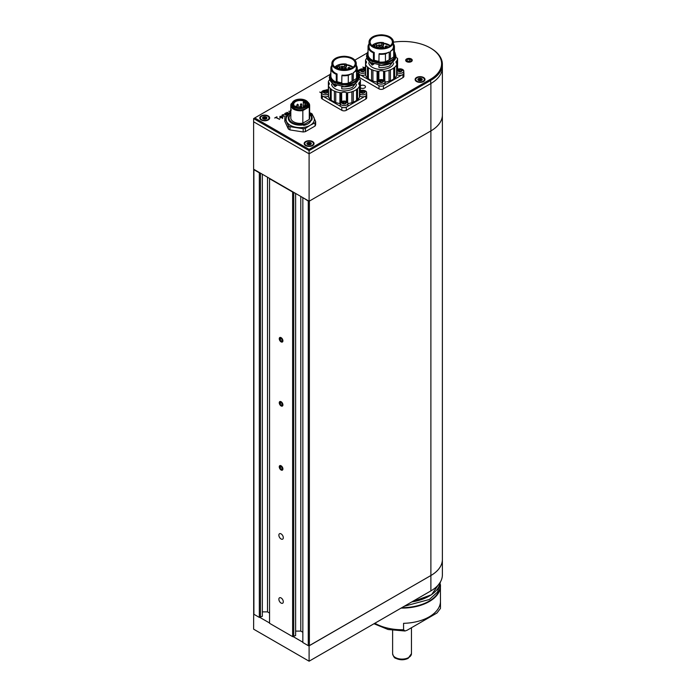 <?xml version="1.0" encoding="UTF-8"?>
<svg xmlns="http://www.w3.org/2000/svg" width="696" height="696" viewBox="0 0 696 696"><rect width="100%" height="100%" fill="white"/><g stroke="black" fill="none" stroke-linecap="round" stroke-linejoin="round"><path stroke-width="1.04" d="M253.675 613.776L253.622 629.167L309.102 661.2L430.885 590.895L430.885 575.531A39.228 22.646 0 0 0 442.378 559.514A39.228 22.646 0 0 0 442.378 559.506A39.228 22.646 180 0 1 430.885 575.514L430.885 130.918A39.228 22.646 0 0 0 442.378 114.91A39.228 22.646 180 0 1 430.885 130.918L430.885 83.511A39.228 22.646 0 0 0 442.378 67.495A39.228 22.646 180 0 1 430.885 83.511L309.102 153.825L309.102 201.231L430.885 130.918L309.381 201.066L309.381 645.662L430.885 575.514L309.102 645.827L309.102 661.2M259.869 617.413L269.552 622.972M293.164 636.631L302.838 642.217M309.05 645.775L430.885 575.531M330.217 74.368L254.736 117.946L309.102 149.335L430.328 79.353A38.445 22.194 0 0 0 430.328 47.963L430.885 48.276A39.228 22.646 180 0 1 442.378 64.293L442.378 574.879A39.228 22.646 180 0 1 430.885 590.895M293.207 636.631L302.838 642.19L293.181 636.631M442.378 64.293A39.228 22.646 180 0 1 430.885 80.31L309.102 150.623L253.622 118.59L253.622 121.791L309.102 153.825L253.622 121.791L253.622 169.198L309.102 201.231M309.102 149.335L309.102 153.825L430.885 83.511L430.328 79.353M282.741 468.06A2.523 1.462 -120 0 0 280.41 465.589A2.523 1.462 -120 0 0 279.435 467.721A2.523 1.462 -120 0 0 281.767 470.192A2.523 1.462 -120 0 0 282.741 468.06M281.254 466.52L280.07 466.398L279.905 467.773L280.923 469.261L282.106 469.382L282.272 468.008L281.254 466.52M282.211 468.512L280.923 469.261M281.488 466.859L279.905 467.773M282.741 403.993A2.523 1.462 -120 0 0 280.41 401.531A2.523 1.462 -120 0 0 279.435 403.663A2.523 1.462 -120 0 0 281.767 406.125A2.523 1.462 -120 0 0 282.741 403.993M281.254 402.462L280.07 402.34L279.905 403.706L280.923 405.194L282.106 405.316L282.272 403.95L281.254 402.462M282.211 404.454L280.923 405.194M281.488 402.793L279.905 403.706M282.741 339.926A2.523 1.462 -120 0 0 280.41 337.464A2.523 1.462 -120 0 0 279.435 339.596A2.523 1.462 -120 0 0 281.767 342.067A2.523 1.462 -120 0 0 282.741 339.926M281.254 338.395L280.07 338.273L279.905 339.648L280.923 341.136L282.106 341.249L282.272 339.883L281.254 338.395M282.211 340.387L280.923 341.136M281.488 338.735L279.905 339.648M279.923 116.328L281.75 116.328L282.828 117.607L280.679 117.833L279.923 116.78M282.637 117.789L282.637 116.832L282.828 117.607M288.657 114.675L286.1 114.997L284.89 114.318L284.951 113.422L286.065 112.874L288.91 114.518M284.89 114.318L284.734 113.605L284.734 114.196M290.815 111.308L290.302 110.447L291.441 109.924M325.041 90.28L327.146 89.662L327.92 90.045M327.659 90.193L325.58 90.271M357.239 70.296L359.362 69.939M358.666 72.079L357.239 71.253M365.209 68.521L363.66 68.112L362.868 67.051L364.182 67.625L365.026 67.251L364.443 67.773L365.47 68.365M312.6 141.558A4.942 2.854 0 0 0 305.614 141.558A4.942 2.854 0 0 0 305.614 145.594A4.942 2.854 0 0 0 312.6 145.594A4.942 2.854 0 0 0 312.6 141.558M268.221 115.927A4.942 2.854 0 0 0 261.226 115.927A4.942 2.854 0 0 0 261.226 119.964A4.942 2.854 0 0 0 268.221 119.964A4.942 2.854 0 0 0 268.221 115.927M423.56 77.491A4.942 2.854 0 0 0 416.573 77.491A4.942 2.854 0 0 0 416.573 81.528A4.942 2.854 0 0 0 423.56 81.528A4.942 2.854 0 0 0 423.56 77.491M411.301 58.943A3.297 1.905 0 0 0 407.708 58.534A3.297 1.905 0 0 0 405.672 60.291A3.297 1.905 0 0 0 408.97 62.196A3.297 1.905 0 0 0 412.267 60.291A3.297 1.905 0 0 0 411.301 58.943M430.885 48.276L430.328 47.963A38.445 22.194 0 0 0 393.423 42.178M367.384 52.905L354.89 60.126M328.216 89.027L328.538 88.261M321.491 93.064L319.734 92.046L321.491 92.759M290.815 113.048L288.884 113.387L287.022 112.334L289.014 113.178L290.815 112.709L288.805 111.256L290.815 112.404M281.897 115.188L283.35 114.457L283.75 114.84L282.315 115.249L284.551 116.693L281.897 115.188M274.746 117.929L276.973 116.763L276.164 117.406L279.644 119.416L275.903 117.554L274.746 118.024M253.622 118.59L254.736 117.946M359.136 70.113L357.239 70.601M357.239 70.948L358.614 71.749M290.624 110.603L290.624 110.151M290.911 110.29L290.667 110.847L290.911 110.29M284.951 114.353L284.951 113.422M287.213 114.788L288.04 114.309L285.986 113.135L285.021 113.77L287.213 115.049M285.169 114.475L285.021 113.77M281.428 116.441L280.175 116.484L280.123 117.198L282.28 117.694L282.358 116.98L281.428 116.441M282.28 117.963L282.358 116.98M280.123 117.502L279.975 116.667M365.591 72.541A3.924 2.262 180 0 1 363.138 73.332A3.924 2.262 180 0 1 358.701 71.401A3.924 2.262 180 0 1 358.666 71.088L358.666 73.106A3.924 2.262 0 0 0 363.138 75.351A3.924 2.262 180 0 0 365.591 74.559M358.666 71.088A3.924 2.262 180 0 1 360.745 69.087A3.924 2.262 180 0 1 362.042 68.843A3.924 2.262 180 0 1 364.426 69.087A3.924 2.262 180 0 1 365.557 69.6M360.041 70.618C361.276 68.582 362.973 68.443 365.139 70.209C363.904 72.245 362.198 72.384 360.041 70.618A6.273 5.072 -13.7 0 0 358.701 71.401M362.329 69.339A1.879 1.087 180 0 1 364.469 70.418A1.879 1.087 180 0 1 362.851 71.488A1.879 1.087 180 0 1 360.702 70.418A1.879 1.087 180 0 1 362.329 69.339M364.46 70.513A1.879 1.087 0 0 0 364.46 70.479A1.879 1.087 0 0 0 362.329 69.539A1.879 1.087 0 0 0 360.711 70.513M360.719 70.766C361.642 69.722 362.886 69.617 364.452 70.461L363.599 71.331M363.103 71.462L362.459 71.497M360.745 70.827L361.885 71.618M361.45 71.227L363.973 71.505M361.52 71.183A1.444 0.835 180 0 1 362.39 70.914M377.31 81.85L377.31 83.868A3.924 2.262 0 0 0 381.773 86.113A3.924 2.262 180 0 0 385.149 83.868L385.149 81.85A3.924 2.262 180 0 1 381.773 84.094A3.924 2.262 180 0 1 377.345 82.163A3.924 2.262 180 0 1 377.31 81.85A3.924 2.262 180 0 1 379.39 79.849A3.924 2.262 180 0 1 380.686 79.605A3.924 2.262 180 0 1 383.07 79.849A3.924 2.262 180 0 1 385.114 81.536A3.924 2.262 180 0 1 385.149 81.85M378.676 81.38C379.912 79.344 381.617 79.205 383.783 80.971C382.548 83.007 380.842 83.146 378.676 81.38A6.273 5.072 -13.7 0 0 377.345 82.163M380.964 80.101A1.879 1.087 180 0 1 383.113 81.18A1.879 1.087 180 0 1 381.495 82.25A1.879 1.087 180 0 1 379.346 81.18A1.879 1.087 180 0 1 380.964 80.101M382.235 82.093L383.096 81.241A1.879 1.087 0 0 0 383.096 81.241L383.096 81.223A1.879 1.087 0 0 0 380.964 80.301A1.879 1.087 0 0 0 379.355 81.275M379.363 81.528C380.286 80.484 381.53 80.379 383.096 81.223M381.739 82.224L381.095 82.258M379.381 81.589L380.521 82.38M380.086 81.989L382.617 82.276M380.164 81.945A1.444 0.835 180 0 1 381.025 81.684M397.016 74.655A3.924 2.262 0 0 0 400.418 75.351A3.924 2.262 180 0 0 403.793 73.106L403.793 71.088A3.924 2.262 180 0 1 400.418 73.332A3.924 2.262 180 0 1 397.016 72.636M397.016 69.53A3.924 2.262 180 0 1 398.034 69.087A3.924 2.262 180 0 1 399.321 68.843A3.924 2.262 180 0 1 401.714 69.087A3.924 2.262 180 0 1 403.758 70.774A3.924 2.262 180 0 1 403.793 71.088M397.32 70.618C398.556 68.582 400.261 68.443 402.418 70.209C401.183 72.245 399.487 72.384 397.32 70.618A6.273 5.072 -13.7 0 0 397.016 70.766M399.608 69.339A1.879 1.087 180 0 1 401.757 70.418A1.879 1.087 180 0 1 400.13 71.488A1.879 1.087 180 0 1 397.99 70.418A1.879 1.087 180 0 1 399.608 69.339M401.749 70.513A1.879 1.087 0 0 0 401.74 70.479A1.879 1.087 0 0 0 399.608 69.539A1.879 1.087 0 0 0 397.999 70.513M398.008 70.766C398.93 69.722 400.174 69.617 401.731 70.461L400.879 71.331M400.383 71.462L399.739 71.497M398.025 70.827L399.165 71.618M398.73 71.227L401.261 71.505M398.799 71.183A1.444 0.835 180 0 1 399.669 70.914M328.416 94.004A3.924 2.262 180 0 1 325.963 94.787A3.924 2.262 180 0 1 321.535 92.864A3.924 2.262 180 0 1 321.491 92.551L321.491 94.569A3.924 2.262 0 0 0 325.963 96.805A3.924 2.262 180 0 0 328.416 96.022M321.491 92.551A3.924 2.262 180 0 1 323.579 90.55A3.924 2.262 180 0 1 324.867 90.306A3.924 2.262 180 0 1 327.259 90.55A3.924 2.262 180 0 1 328.382 91.063L328.382 81.597A16.086 9.283 180 0 1 329.626 79.579M322.866 92.081C324.101 90.045 325.806 89.906 327.964 91.663C326.728 93.708 325.032 93.847 322.866 92.081A6.273 5.072 -13.7 0 0 321.535 92.864M325.154 90.802A1.879 1.087 180 0 1 327.303 91.872A1.879 1.087 180 0 1 325.676 92.951A1.879 1.087 180 0 1 323.536 91.872A1.879 1.087 180 0 1 325.154 90.802M323.553 92.229C324.475 91.176 325.719 91.08 327.285 91.924L327.285 91.942A1.879 1.087 0 0 0 327.285 91.933A1.879 1.087 0 0 0 325.154 90.993A1.879 1.087 0 0 0 323.544 91.976M327.285 91.933L326.424 92.794M325.928 92.925L325.284 92.959M323.57 92.29L324.71 93.081M324.275 92.69L326.807 92.968M324.353 92.638A1.444 0.835 180 0 1 325.215 92.377M340.135 103.312L340.135 105.331A3.924 2.262 0 0 0 344.607 107.567A3.924 2.262 180 0 0 347.983 105.331L347.983 103.312A3.924 2.262 180 0 1 344.607 105.548A3.924 2.262 180 0 1 340.17 103.626A3.924 2.262 180 0 1 340.135 103.312A3.924 2.262 180 0 1 342.215 101.311A3.924 2.262 180 0 1 343.511 101.068A3.924 2.262 180 0 1 345.895 101.311A3.924 2.262 180 0 1 347.939 102.991A3.924 2.262 180 0 1 347.983 103.312M341.51 102.843C342.745 100.807 344.442 100.668 346.608 102.434C345.373 104.47 343.667 104.609 341.51 102.843A6.273 5.072 -13.7 0 0 340.17 103.626M343.798 101.564A1.879 1.087 180 0 1 345.938 102.634A1.879 1.087 180 0 1 344.32 103.713A1.879 1.087 180 0 1 342.171 102.634A1.879 1.087 180 0 1 343.798 101.564M345.929 102.738A1.879 1.087 0 0 0 345.929 102.703A1.879 1.087 0 0 0 343.798 101.764A1.879 1.087 0 0 0 342.18 102.738M342.197 102.991C343.119 101.938 344.355 101.842 345.921 102.686L345.068 103.556M344.572 103.687L343.928 103.721M342.215 103.052L343.354 103.843M342.919 103.452L345.451 103.73M342.989 103.399A1.444 0.835 180 0 1 343.859 103.138M359.841 96.118A3.924 2.262 0 0 0 363.242 96.805A3.924 2.262 180 0 0 366.618 94.569L366.618 92.551A3.924 2.262 180 0 1 363.242 94.787A3.924 2.262 180 0 1 359.841 94.099M359.849 90.993A3.924 2.262 180 0 1 360.859 90.55A3.924 2.262 180 0 1 362.155 90.306A3.924 2.262 180 0 1 364.539 90.55A3.924 2.262 180 0 1 366.583 92.229A3.924 2.262 180 0 1 366.618 92.551M360.145 92.081C361.381 90.045 363.086 89.906 365.252 91.663C364.017 93.708 362.311 93.847 360.145 92.081A6.273 5.072 -13.7 0 0 359.849 92.229M362.433 90.802A1.879 1.087 180 0 1 364.582 91.872A1.879 1.087 180 0 1 362.964 92.951A1.879 1.087 180 0 1 360.815 91.872A1.879 1.087 180 0 1 362.433 90.802M360.832 92.229C361.755 91.176 362.999 91.08 364.565 91.924L364.565 91.942A1.879 1.087 0 0 0 364.565 91.933A1.879 1.087 0 0 0 362.433 90.993A1.879 1.087 0 0 0 360.824 91.976M364.565 91.933L363.712 92.794M363.208 92.925L362.564 92.959M360.85 92.29L361.99 93.081M361.563 92.69L364.086 92.968M361.633 92.638A1.444 0.835 180 0 1 362.494 92.377M373.239 46.458A11.145 6.429 180 0 1 370.089 41.969A11.145 6.429 180 0 1 373.352 37.419A11.145 6.429 180 0 1 385.497 36.027A11.145 6.429 180 0 1 392.37 41.969A11.145 6.429 180 0 1 389.221 46.458M389.334 46.388A11.458 6.612 180 0 1 373.126 46.388A11.458 6.612 180 0 1 373.126 37.036A11.458 6.612 180 0 1 389.334 37.036A11.458 6.612 180 0 1 389.334 46.388L389.334 46.388M390.282 45.718A11.145 6.429 0 0 0 383.461 43.161L384.027 43.457L383.461 43.161L383.461 44.457M390.108 45.858L384.027 43.457L382.8 46.449M372.83 46.562L377.632 48.25L385.671 48.076L389.63 46.562L392.553 43.787L393.049 41.003L391.1 37.897L386.08 35.453L381.225 34.852L374.979 35.879L372.099 37.323L369.672 40.142L369.541 42.943L372.83 46.562M372.055 45.614A10.396 6.003 180 0 1 383.392 42.569L383.392 44.657M387.054 47.189A1.175 0.679 180 0 1 385.393 47.189A1.175 0.679 180 0 1 385.393 46.232A1.175 0.679 180 0 1 387.054 46.232A1.175 0.679 180 0 1 387.054 47.189L387.054 47.189M384.018 43.535L383.061 46.354L384.114 48.111M382.922 46.04L383.392 42.569M374.866 46.858L374.866 45.214L374.248 44.857A9.335 5.394 0 0 0 372.769 46.153M374.866 45.214A8.474 4.889 180 0 1 376.388 44.422L376.388 47.563M382.922 43.831A8.161 4.715 0 0 0 381.73 43.735L381.8 43.056A9.335 5.394 0 0 0 375.77 44.066L376.388 44.422M386.993 47.224A1.018 0.592 0 0 0 385.836 46.293A1.018 0.592 0 0 0 385.454 47.224M385.445 53.923A13.181 7.612 0 0 1 379.05 54.218L379.216 53.653A12.189 7.038 0 0 0 389.229 52.026L389.229 59.682A12.189 7.038 0 0 0 390.43 58.986L390.926 58.821A12.215 7.056 180 0 1 388.664 60.126L385.445 61.735L385.445 53.923L389.229 52.026M390.43 58.986L390.43 51.33A12.189 7.038 0 0 0 393.423 46.71L393.423 41.969A12.189 7.038 0 0 0 389.743 36.931M372.717 36.931A12.189 7.038 0 0 0 372.029 37.349A12.189 7.038 0 0 0 369.037 41.969L369.037 46.71A12.189 7.038 0 0 0 374.222 52.47L374.222 60.134A12.189 7.038 0 0 0 379.05 61.3M380.964 48.328A2.436 1.401 180 0 1 381.495 48.328M377.719 45.353A2.436 1.401 180 0 1 380.373 45.049A2.436 1.401 180 0 1 381.869 46.345A2.436 1.401 180 0 1 379.442 47.746A2.436 1.401 180 0 1 377.006 46.345A2.436 1.401 180 0 1 377.719 45.353M374.248 44.857L374.248 46.928A1.566 0.905 180 0 1 376.423 47.72M381.73 45.866L381.73 43.735M387.141 47.093A1.018 0.592 0 0 0 385.306 47.093M388.664 60.126L389.229 59.682M379.05 54.218L378.902 63.336A14.12 8.152 0 0 0 395.354 55.297L395.354 54.523A14.12 8.152 0 0 0 394.623 51.939L394.415 51.983M379.05 61.544A12.241 7.064 180 0 1 374.187 60.369L374.222 60.134M374.187 60.369L373.813 61.7L373.813 61.257L372.699 61.796L372.699 61.022L373.447 60.665L373.447 52.852L374.222 52.47M369.037 44.074L368.741 44.274A13.181 7.612 0 0 0 368.045 46.71A13.181 7.612 0 0 0 373.447 52.852M390.43 51.33L393.719 49.146A13.181 7.612 0 0 0 394.415 46.71A13.181 7.612 0 0 0 393.727 44.292L393.423 44.353M393.719 49.146L393.719 56.959L390.926 58.821M378.772 45.962A0.94 0.539 180 0 1 380.381 46.345A0.94 0.539 180 0 1 378.772 45.962M374.953 47.25A0.905 0.522 180 0 1 375.605 47.476M379.05 62.031A13.181 7.612 0 0 0 385.445 61.735M394.415 46.71L394.415 54.523A13.181 7.612 180 0 1 393.719 56.959M378.902 62.57A14.12 8.152 0 0 0 395.354 54.523M368.045 46.71L368.045 54.523A13.181 7.612 0 0 0 373.447 60.665M368.045 51.6A14.12 8.152 0 0 0 367.105 54.523A14.12 8.152 0 0 0 372.699 61.022M380.199 46.667A0.94 0.539 0 0 0 378.676 46.667M367.105 54.523L367.105 55.297A14.12 8.152 0 0 0 372.699 61.796M373.943 61.639A12.554 7.247 0 0 0 378.902 62.866M373.813 61.7A12.711 7.334 180 0 1 373.326 61.492M373.16 61.57A12.928 7.465 0 0 0 378.902 63.084M368.715 62.788A12.554 7.247 0 0 0 381.086 69.461A12.554 7.247 0 0 0 393.719 62.953M373.943 64.058L372.082 65.067L367.105 58.873M369.08 61.378A14.12 8.152 0 0 0 372.699 63.719L372.847 63.649M385.149 82.111A16.086 9.283 0 0 0 389.047 81.215L389.047 70.331A2.514 1.453 180 0 1 390.43 69.826L390.43 80.719A16.086 9.283 0 0 0 393.745 78.935L393.745 68.043A2.514 1.453 180 0 1 394.702 67.286L394.702 78.178A16.086 9.283 0 0 0 396.616 75.803L396.616 64.911A16.086 9.283 180 0 1 394.702 67.286M396.616 64.911A2.514 1.453 180 0 1 396.607 64.789A2.514 1.453 180 0 1 397.016 63.997L397.016 74.89A2.514 1.453 0 0 0 396.616 75.551M397.111 69.478L397.111 60.491A0.783 0.452 180 0 1 396.929 60.717A3.924 2.262 0 0 0 395.946 62.214A3.924 2.262 0 0 0 396.842 63.649M397.111 60.491A2.514 1.453 180 0 1 397.199 60.282A15.695 9.057 0 0 1 397.564 58.647L397.564 69.252M395.885 57.289A109.846 63.414 180 0 1 397.39 58.247A0.783 0.452 180 0 1 397.564 58.647M365.548 69.6L365.548 60.143A16.086 9.283 180 0 1 366.792 58.116M365.548 60.143A2.514 1.453 180 0 1 365.583 60.361A2.514 1.453 180 0 1 365.565 60.526A0.783 0.452 180 0 0 365.722 60.848A3.924 2.262 0 0 1 366.514 62.214A3.924 2.262 0 0 1 365.713 63.58L365.722 60.848M365.687 75.142A2.514 1.453 0 0 0 365.591 74.881L365.591 63.988A0.783 0.452 180 0 1 365.713 63.58M365.591 63.988A2.514 1.453 180 0 1 365.704 64.424A2.514 1.453 180 0 1 365.687 64.606L365.687 75.49A16.086 9.283 0 0 0 367.453 77.9L367.453 67.007A16.086 9.283 180 0 1 365.687 64.606M367.453 67.007A2.514 1.453 180 0 1 368.367 67.79L368.367 78.683A16.086 9.283 0 0 0 371.568 80.527L371.568 69.635A16.086 9.283 180 0 1 368.367 67.79M371.568 69.635A2.514 1.453 180 0 1 372.925 70.166L372.925 81.058A16.086 9.283 0 0 0 377.093 82.076L377.093 71.183A16.086 9.283 180 0 1 372.925 70.166M377.093 71.183A2.514 1.453 180 0 1 378.145 71.244L378.145 80.449M384.149 80.336L384.149 71.253A0.783 0.452 180 0 1 383.592 71.166A3.924 2.262 0 0 0 378.859 71.175A0.783 0.452 180 0 1 378.145 71.244M384.149 71.253A2.514 1.453 180 0 1 384.818 71.262L384.818 80.936M389.047 70.331A16.086 9.283 180 0 1 384.818 71.262M393.745 68.043A16.086 9.283 180 0 1 390.43 69.826M372.699 64.972L372.699 63.719M378.946 65.093L378.902 67.399A14.12 8.152 0 0 0 389.603 65.92L395.354 58.873M378.902 65.259A14.12 8.152 0 0 0 393.379 61.378M397.199 69.426L397.199 60.282M394.702 78.178A2.514 1.453 0 0 0 393.745 78.935M365.548 68.321L364.295 69.043M358.666 72.645A3.141 1.81 0 0 0 358.562 73.106A3.141 1.81 0 0 0 359.023 74.046M360.702 75.09L377.789 84.956M379.59 85.921A3.141 1.81 0 0 0 382.87 85.921M384.671 84.956L401.757 75.09M403.436 74.046A3.141 1.81 0 0 0 403.897 73.106A3.141 1.81 0 0 0 403.793 72.645M398.164 69.043L397.581 68.713M390.43 80.719A2.514 1.453 0 0 0 389.047 81.215M372.925 81.058A2.514 1.453 0 0 0 371.568 80.527M368.367 78.683A2.514 1.453 0 0 0 367.453 77.9M358.753 76.925A3.141 1.81 0 0 0 359.484 77.587L379.007 88.862A3.141 1.81 0 0 0 383.452 88.862L402.975 77.587A3.141 1.81 0 0 0 403.897 76.308L403.897 73.106M336.072 67.912A11.145 6.429 180 0 1 332.914 63.432A11.145 6.429 180 0 1 336.177 58.882A11.145 6.429 180 0 1 348.322 57.49A11.145 6.429 180 0 1 355.204 63.432A11.145 6.429 180 0 1 352.046 67.912M352.159 67.851A11.458 6.612 180 0 1 335.959 67.851A11.458 6.612 180 0 1 335.959 58.499A11.458 6.612 180 0 1 352.159 58.499A11.458 6.612 180 0 1 352.159 67.851L352.159 67.851M353.116 67.181A11.145 6.429 0 0 0 346.286 64.624L346.852 64.919L346.286 64.624L346.286 65.911M352.933 67.321L346.852 64.919L345.625 67.912M335.655 68.025L340.466 69.713L348.496 69.539L352.454 68.025L355.378 65.25L355.874 62.466L353.925 59.36L348.905 56.915L344.059 56.315L337.812 57.342L334.924 58.786L332.497 61.596L332.375 64.406L335.655 68.025M334.88 67.077A10.396 6.003 180 0 1 346.216 64.032L346.216 66.12M349.879 68.652A1.175 0.679 180 0 1 348.217 68.652A1.175 0.679 180 0 1 348.217 67.695A1.175 0.679 180 0 1 349.879 67.695A1.175 0.679 180 0 1 349.879 68.652L349.879 68.652M346.843 64.998L345.895 67.817L346.947 69.574M345.755 67.503L346.216 64.032M337.69 68.321L337.69 66.677L337.082 66.32A9.335 5.394 0 0 0 335.603 67.616M337.69 66.677A8.474 4.889 180 0 1 339.213 65.885L339.213 69.026M345.755 65.293A8.161 4.715 0 0 0 344.555 65.198L344.624 64.519A9.335 5.394 0 0 0 338.595 65.528L339.213 65.885M349.827 68.686A1.018 0.592 0 0 0 348.035 68.295A1.018 0.592 0 0 0 348.278 68.686M348.278 75.377A13.181 7.612 0 0 1 341.884 75.673L342.049 75.116A12.189 7.038 0 0 0 352.054 73.48L352.054 81.145A12.189 7.038 0 0 0 353.264 80.449L353.751 80.275A12.215 7.056 180 0 1 351.489 81.58L348.278 83.198L348.278 75.377L352.054 73.48M353.264 80.449L353.264 72.793A12.189 7.038 0 0 0 356.248 68.173L356.248 63.432A12.189 7.038 0 0 0 352.567 58.386M335.55 58.386A12.189 7.038 0 0 0 334.854 58.812A12.189 7.038 0 0 0 331.861 63.432L331.861 68.173A12.189 7.038 0 0 0 337.055 73.933L337.055 81.597A12.189 7.038 0 0 0 341.884 82.763M343.798 69.783A2.436 1.401 180 0 1 344.32 69.783M340.553 66.807A2.436 1.401 180 0 1 343.198 66.503A2.436 1.401 180 0 1 344.703 67.799A2.436 1.401 180 0 1 342.267 69.209A2.436 1.401 180 0 1 339.839 67.799A2.436 1.401 180 0 1 340.553 66.807M337.038 68.399A1.566 0.905 180 0 1 339.248 69.174M337.082 66.32L337.082 68.391M344.555 67.329L344.555 65.198M349.966 68.556A1.018 0.592 0 0 0 348.13 68.556M351.489 81.58L352.054 81.145M341.884 75.673L341.727 84.799A14.12 8.152 0 0 0 358.179 76.751L358.179 75.986A14.12 8.152 0 0 0 357.448 73.402L357.239 73.437M341.884 83.007A12.241 7.064 180 0 1 337.021 81.832L337.055 81.597M337.021 81.832L336.647 83.163L336.647 82.72L335.533 83.259L335.533 82.485L336.272 82.128L336.272 74.315L337.055 73.933M331.861 65.537L331.574 65.737A13.181 7.612 0 0 0 330.878 68.173A13.181 7.612 0 0 0 336.272 74.315M353.264 72.793L356.543 70.609A13.181 7.612 0 0 0 357.239 68.173A13.181 7.612 0 0 0 356.561 65.755L356.248 65.816M356.543 70.609L356.543 78.422L353.751 80.275M341.606 67.416A0.94 0.539 180 0 1 343.206 67.799A0.94 0.539 180 0 1 341.327 67.799A0.94 0.539 180 0 1 341.606 67.416M337.786 68.704A0.905 0.522 180 0 1 338.439 68.939M341.884 83.494A13.181 7.612 0 0 0 348.278 83.198M357.239 68.173L357.239 75.986A13.181 7.612 180 0 1 356.543 78.422M341.727 84.025A14.12 8.152 0 0 0 358.179 75.986M330.878 68.173L330.878 75.986A13.181 7.612 0 0 0 336.272 82.128M330.878 73.063A14.12 8.152 0 0 0 329.939 75.986A14.12 8.152 0 0 0 335.533 82.485M343.032 68.121A0.94 0.539 0 0 0 341.51 68.121M329.939 75.986L329.939 76.751A14.12 8.152 0 0 0 335.533 83.259M336.768 83.102A12.554 7.247 0 0 0 341.727 84.329M336.647 83.163A12.711 7.334 180 0 1 336.159 82.954M341.727 84.503L336.003 83.024A12.928 7.465 0 0 0 341.727 84.547M331.548 84.251A12.554 7.247 0 0 0 343.911 90.924A12.554 7.247 0 0 0 356.543 84.416M336.768 85.512L334.906 86.522L329.939 80.336M331.914 82.841A14.12 8.152 0 0 0 335.533 85.173L335.681 85.103M347.983 103.573A16.086 9.283 0 0 0 351.88 102.677L351.88 91.785A2.514 1.453 180 0 1 353.264 91.289L353.264 102.181A16.086 9.283 0 0 0 356.578 100.398L356.578 89.506A2.514 1.453 180 0 1 357.535 88.749L357.535 99.632A16.086 9.283 0 0 0 359.449 97.266L359.449 86.374A16.086 9.283 180 0 1 357.535 88.749M359.449 86.374A2.514 1.453 180 0 1 359.44 86.252A2.514 1.453 180 0 1 359.841 85.46L359.841 96.353A2.514 1.453 0 0 0 359.449 97.014M359.945 90.932L359.945 81.945A0.783 0.452 180 0 1 359.754 82.172A3.924 2.262 0 0 0 358.779 83.677A3.924 2.262 0 0 0 359.667 85.112M359.945 81.945A2.514 1.453 180 0 1 360.032 81.737A15.695 9.057 0 0 1 360.397 80.11L360.397 90.715L360.415 80.014A0.783 0.452 180 0 1 360.397 80.11M358.71 78.752A109.846 63.414 180 0 1 360.215 79.709A0.783 0.452 180 0 1 360.415 80.014M328.382 81.597A2.514 1.453 180 0 1 328.408 81.823A2.514 1.453 180 0 1 328.399 81.989A0.783 0.452 180 0 0 328.547 82.311A3.924 2.262 0 0 1 329.339 83.677A3.924 2.262 0 0 1 328.538 85.043L328.547 82.311M328.512 96.605A2.514 1.453 0 0 0 328.416 96.344L328.416 85.451A0.783 0.452 180 0 1 328.538 85.043M328.416 85.451A2.514 1.453 180 0 1 328.529 85.886A2.514 1.453 180 0 1 328.512 86.06L328.512 96.953A16.086 9.283 0 0 0 330.287 99.363L330.287 88.47A16.086 9.283 180 0 1 328.512 86.06M330.287 88.47A2.514 1.453 180 0 1 331.2 89.253L331.2 100.146A16.086 9.283 0 0 0 334.402 101.99L334.402 91.098A16.086 9.283 180 0 1 331.2 89.253M334.402 91.098A2.514 1.453 180 0 1 335.75 91.628L335.75 102.521A16.086 9.283 0 0 0 339.918 103.539L339.918 92.646A16.086 9.283 180 0 1 335.75 91.628M339.918 92.646A2.514 1.453 180 0 1 340.979 92.707L340.979 101.903M346.982 101.799L346.982 92.716A0.783 0.452 180 0 1 346.417 92.629A3.924 2.262 0 0 0 341.684 92.629A0.783 0.452 180 0 1 340.979 92.707M346.982 92.716A2.514 1.453 180 0 1 347.652 92.725L347.652 102.399M351.88 91.785A16.086 9.283 180 0 1 347.652 92.725M356.578 89.506A16.086 9.283 180 0 1 353.264 91.289M335.533 86.426L335.533 85.173M341.771 86.556L341.727 88.862A14.12 8.152 0 0 0 352.437 87.383L352.463 87.348M352.454 87.348L358.179 80.336M341.727 86.722A14.12 8.152 0 0 0 356.204 82.841M360.032 90.889L360.032 81.737M357.535 99.632A2.514 1.453 0 0 0 356.578 100.398M328.382 89.775L327.12 90.506M321.491 94.108A3.141 1.81 0 0 0 321.387 94.569A3.141 1.81 0 0 0 321.856 95.509M323.527 96.553L340.622 106.418M342.423 107.384A3.141 1.81 0 0 0 345.695 107.384M347.495 106.418L364.582 96.553M366.261 95.509A3.141 1.81 0 0 0 366.722 94.569A3.141 1.81 0 0 0 366.618 94.108M360.998 90.506L360.415 90.167M353.264 102.181A2.514 1.453 0 0 0 351.88 102.677M335.75 102.521A2.514 1.453 0 0 0 334.402 101.99M331.2 100.146A2.514 1.453 0 0 0 330.287 99.363M321.387 94.569L321.387 97.771A3.141 1.81 0 0 0 322.309 99.049L341.84 110.325A3.141 1.81 0 0 0 346.277 110.325L365.809 99.049A3.141 1.81 0 0 0 366.722 97.771L366.722 94.569M269.013 118.207A4.315 2.488 180 0 1 269.039 118.459A4.315 2.488 180 0 1 267.977 120.095M261.461 120.095A4.315 2.488 180 0 1 260.408 118.459A4.315 2.488 180 0 1 260.426 118.207M268.221 116.484A4.315 2.488 180 0 1 269.039 117.946A4.315 2.488 180 0 1 264.724 120.443A4.315 2.488 180 0 1 260.408 117.946A4.315 2.488 180 0 1 263.392 115.579A4.315 2.488 180 0 1 268.221 116.484M262.54 118.076A2.201 1.27 0 0 0 263.827 119.103A2.201 1.27 0 0 0 266.011 118.972A2.201 1.27 0 0 0 266.907 117.815A2.201 1.27 0 0 0 265.62 116.789A2.201 1.27 0 0 0 263.436 116.919A2.201 1.27 0 0 0 262.54 118.076L264.35 119.164L266.011 118.972L266.907 117.815L265.62 116.789L263.436 116.919L262.827 118.39M262.914 118.442L263.827 119.103M263.436 116.919L262.827 117.946M266.525 118.276L265.62 116.789M266.011 118.972L266.907 117.815M263.34 118.703A0.766 0.444 0 0 0 263.34 118.607L264.141 118.276A0.766 0.444 0 0 0 264.95 118.224L265.089 117.006M265.872 117.476L265.872 118.268L265.089 118.068M265.863 118.459L265.863 118.459A0.766 0.444 0 0 0 266.098 118.755L266.098 118.929M313.4 143.828A4.315 2.488 180 0 1 313.418 144.081A4.315 2.488 180 0 1 312.365 145.716M305.849 145.716A4.315 2.488 180 0 1 304.787 144.081A4.315 2.488 180 0 1 304.813 143.828M312.895 142.384A4.315 2.488 180 0 1 313.418 143.576A4.315 2.488 180 0 1 309.102 146.064A4.315 2.488 180 0 1 304.787 143.576A4.315 2.488 180 0 1 308.041 141.157A4.315 2.488 180 0 1 312.895 142.384M306.91 143.541A2.201 1.27 0 0 0 307.963 144.655A2.201 1.27 0 0 0 310.155 144.69A2.201 1.27 0 0 0 311.303 143.602A2.201 1.27 0 0 0 310.251 142.489A2.201 1.27 0 0 0 308.058 142.463A2.201 1.27 0 0 0 306.91 143.541L307.963 144.655L310.155 144.69L311.303 143.602L310.251 142.489L308.058 142.463L306.91 143.541L307.963 144.655M308.058 142.463L307.258 143.941M311.303 143.594L310.251 142.489M310.155 144.69L310.955 143.985M307.771 144.359A0.766 0.444 0 0 0 307.867 144.142L307.841 143.245M307.867 144.142L307.867 143.08M308.589 142.645L308.589 143.715L307.841 143.95M308.589 143.715L308.746 143.863A0.766 0.444 0 0 0 309.555 143.872L309.711 142.663M310.442 143.341L310.442 143.985L309.711 143.724M424.36 79.77A4.315 2.488 180 0 1 424.377 80.023A4.315 2.488 180 0 1 423.325 81.658M416.808 81.658A4.315 2.488 180 0 1 415.747 80.023A4.315 2.488 180 0 1 415.773 79.77M424.029 78.526A4.315 2.488 180 0 1 424.377 79.509A4.315 2.488 180 0 1 420.062 81.998A4.315 2.488 180 0 1 415.747 79.509A4.315 2.488 180 0 1 419.201 77.073A4.315 2.488 180 0 1 424.029 78.526M417.887 79.361A2.201 1.27 0 0 0 418.748 80.527A2.201 1.27 0 0 0 420.932 80.675A2.201 1.27 0 0 0 422.246 79.657A2.201 1.27 0 0 0 421.385 78.491A2.201 1.27 0 0 0 419.201 78.343A2.201 1.27 0 0 0 417.887 79.361L418.748 80.527L420.932 80.675L422.246 79.657L421.385 78.491L419.201 78.343L417.887 79.361L418.748 80.527M419.201 78.343L418.27 79.84M422.246 79.657L421.385 78.491M420.932 80.675L421.863 80.023M418.67 80.492L418.67 80.292A0.766 0.444 0 0 0 418.949 80.014L418.94 79.005M418.949 80.014L419.862 79.788A0.766 0.444 0 0 0 420.671 79.84L420.836 78.639M421.454 79.222L421.454 80.249A0.766 0.444 0 0 0 421.454 80.257A0.766 0.444 0 0 1 421.463 80.188L420.836 79.701M360.415 87.783A2.828 1.627 0 0 0 364.312 88.096A2.828 1.627 0 0 0 364.974 85.86A2.828 1.627 0 0 0 361.111 85.417A2.828 1.627 0 0 0 360.415 85.782M411.945 59.578A3.228 1.862 0 0 0 407.734 58.568A3.228 1.862 0 0 0 405.986 61.004A3.228 1.862 0 0 0 410.205 62.014A3.228 1.862 0 0 0 411.945 59.578M409.265 58.995L407.169 59.499L406.873 60.796L408.674 61.587L410.762 61.091L411.066 59.795L409.265 58.995L409.265 61.448M407.169 60.926L407.169 59.499M309.642 114.396A11.249 6.49 180 0 1 310.486 120.608L303.682 124.862A11.928 6.882 180 0 1 288.301 118.268A11.928 6.882 180 0 1 288.814 116.276L290.815 114.796M310.486 120.608L311.643 120.26A11.928 6.882 180 0 0 312.156 118.268A11.928 6.882 180 0 0 309.642 114.04M304.839 123.871A11.249 6.49 180 0 1 292.276 122.539A11.249 6.49 180 0 1 289.971 115.284M309.276 119.451A9.413 5.438 0 0 0 309.642 117.946L309.642 105.357A9.413 5.438 180 0 1 309.276 106.862L309.276 119.451L302.83 123.175L302.83 110.577A9.413 5.438 180 0 1 290.815 105.357A9.413 5.438 180 0 1 291.18 103.852L292.19 103.052M290.815 105.357L290.815 117.946A9.413 5.438 0 0 0 302.83 123.175M307.841 102.155A9.413 5.438 180 0 1 309.642 105.357M302.83 110.577L309.276 106.862M303.595 109.924A8.944 5.168 180 0 1 293.903 108.785A8.944 5.168 180 0 1 291.937 103.191M308.519 107.08A8.944 5.168 0 0 0 308.163 102.747M308.389 103.852L308.389 105.131A8.161 4.715 180 0 1 303.352 109.489A8.161 4.715 180 0 1 294.46 108.463A8.161 4.715 180 0 1 292.068 105.131L292.068 103.852A8.161 4.715 180 0 1 300.228 99.145A8.161 4.715 180 0 1 308.389 103.852A8.161 4.715 180 0 1 303.352 108.202A8.161 4.715 180 0 1 294.46 107.184A8.161 4.715 180 0 1 292.068 103.852M305.413 100.859A7.325 4.228 180 0 1 302.125 107.941A7.325 4.228 180 0 1 293.155 102.756A7.325 4.228 180 0 1 305.413 100.859M304.831 101.581A6.516 3.758 0 0 0 300.228 100.476A6.516 3.758 0 0 0 293.721 104.235A6.516 3.758 0 0 0 300.228 108.002A6.516 3.758 0 0 0 306.745 104.235A6.516 3.758 0 0 0 304.831 101.581M305.448 106.488L305.448 102.251L304.892 102.573A0.94 0.539 180 0 1 303.56 101.807L304.117 101.477A6.516 3.758 180 0 1 305.448 102.251M315.053 126.046L305.379 131.631L305.379 128.386L310.216 125.254L315.053 122.8L315.053 126.046A15.695 9.057 0 0 0 315.645 124.775L315.645 121.53L312.104 113.9A15.695 9.057 0 0 0 310.494 112.978M303.178 131.97L289.971 129.926L289.971 126.681L303.178 128.725L303.178 131.97A15.695 9.057 0 0 0 305.379 131.631M288.361 128.995L284.821 121.365L284.821 118.12L288.361 125.75L288.361 128.995A15.695 9.057 0 0 0 289.971 129.926M309.642 113.404A14.12 8.152 180 0 1 313.87 117.372A14.12 8.152 180 0 1 310.216 125.254A14.12 8.152 180 0 1 296.574 127.359A14.12 8.152 180 0 1 286.587 121.591A14.12 8.152 180 0 1 290.241 113.718L285.404 116.858A15.695 9.057 0 0 0 284.821 118.12M310.921 120.469A10.832 6.255 180 0 1 303.682 125.41M290.241 113.718A14.12 8.152 180 0 1 290.815 113.404M288.361 125.75A15.695 9.057 0 0 0 289.971 126.681M303.178 128.725A15.695 9.057 0 0 0 305.379 128.386M315.053 122.8A15.695 9.057 0 0 0 315.645 121.53M281.088 341.875A2.593 1.496 -120 0 0 282.385 342.006A2.593 1.496 -120 0 0 282.385 339.022A2.593 1.496 -120 0 0 279.792 337.525A2.593 1.496 -120 0 0 279.4 339.596A2.593 1.496 -120 0 0 281.088 341.875M281.088 539A3.141 1.81 -120 0 0 282.654 539.156A3.141 1.81 -120 0 0 282.654 535.529A3.141 1.81 -120 0 0 279.522 533.719A3.141 1.81 -120 0 0 279.035 536.233A3.141 1.81 -120 0 0 281.088 539M281.088 603.067A3.141 1.81 -120 0 0 282.654 603.215A3.141 1.81 -120 0 0 282.654 599.595A3.141 1.81 -120 0 0 279.522 597.786A3.141 1.81 -120 0 0 279.035 600.3A3.141 1.81 -120 0 0 281.088 603.067M281.088 405.942A2.593 1.496 -120 0 0 282.385 406.072A2.593 1.496 -120 0 0 282.385 403.08A2.593 1.496 -120 0 0 279.792 401.583A2.593 1.496 -120 0 0 279.4 403.663A2.593 1.496 -120 0 0 281.088 405.942M281.088 470.009A2.593 1.496 -120 0 0 282.385 470.131A2.593 1.496 -120 0 0 282.385 467.147A2.593 1.496 -120 0 0 279.792 465.65A2.593 1.496 -120 0 0 279.4 467.721A2.593 1.496 -120 0 0 281.088 470.009M269.552 178.394L269.552 623.303L292.625 636.631L292.625 192.035L293.181 192.035M269.552 178.707L292.625 192.035M253.701 169.241A0.783 0.452 0 0 0 253.901 169.676L253.901 614.272L259.338 617.413L259.338 172.817L259.895 172.817M253.901 169.676L259.338 172.817M302.838 197.612L308.276 201.066A0.783 0.452 0 0 0 309.033 201.188M302.838 197.934L302.838 642.53L308.276 645.662L308.276 201.066M295.626 193.445L295.626 635.544L292.625 636.631M269.552 613.054L267.499 611.871L262.34 611.871M262.34 174.226L262.34 616.325L259.338 617.413M253.901 614.272A0.783 0.452 180 0 1 253.675 613.95L253.675 169.354M309.381 645.662A0.783 0.452 180 0 1 308.276 645.662M302.838 632.273L300.785 631.089L295.626 631.089M293.738 192.357L293.738 636.631M300.785 631.089L300.785 196.42M260.452 173.139L260.452 617.413M267.499 611.871L267.499 177.202M407.03 630.289L436.984 612.993L440.446 608.435A38.445 22.194 0 0 0 440.481 607.547L440.446 602.023A38.445 22.194 180 0 1 429.223 616.839A38.445 22.194 180 0 1 403.567 623.32L403.567 629.723L404.976 631.002L407.03 630.289M383.783 80.971A6.273 5.072 -13.7 0 1 385.114 81.536M402.418 70.209A6.273 5.072 -13.7 0 1 403.758 70.774M346.608 102.434A6.273 5.072 -13.7 0 1 347.939 102.991M365.252 91.663A6.273 5.072 -13.7 0 1 366.583 92.229M389.847 46.945A12.189 7.038 0 0 0 393.423 41.969C392.709 37.662 388.751 35.27 381.556 34.8C374.013 35.096 369.846 37.488 369.037 41.969A12.189 7.038 0 0 0 376.562 48.476A12.189 7.038 0 0 0 389.847 46.945M383.418 48.207A3.532 2.036 180 0 1 382.696 46.963A3.532 2.036 180 0 1 382.756 46.58L383.061 46.354M374.013 60.944A12.458 7.195 0 0 0 379.015 62.162M373.943 61.422A12.554 7.247 0 0 0 378.902 62.64M396.929 60.717L396.929 63.727M383.592 71.166L383.592 80.04M378.859 80.049L378.859 71.175M402.975 74.489L402.975 77.587M383.452 85.739L383.452 88.862M379.007 85.739L379.007 88.862M359.484 74.489L359.484 77.587M352.681 68.408A12.189 7.038 0 0 0 356.248 63.432C355.543 59.125 351.584 56.733 344.381 56.263C336.847 56.559 332.671 58.943 331.861 63.432A12.189 7.038 0 0 0 339.396 69.931A12.189 7.038 0 0 0 352.681 68.408M346.243 69.67A3.532 2.036 180 0 1 345.52 68.425A3.532 2.036 180 0 1 345.581 68.034L345.895 67.817M336.847 82.406A12.458 7.195 0 0 0 341.849 83.624M336.768 82.885A12.554 7.247 0 0 0 341.727 84.103M359.754 82.172L359.754 85.19M346.417 92.629L346.417 101.503M341.684 101.503L341.684 92.629M328.399 82.084L328.399 85.234M365.809 95.944L365.809 99.049M346.277 107.193L346.277 110.325M341.84 107.193L341.84 110.325M322.309 95.944L322.309 99.049M263.975 117.067L263.975 118.137M310.973 143.968L310.973 143.489M419.723 78.561L419.723 79.622M421.959 79.962L421.959 79.527M304.892 105.705L304.892 102.573M299.602 107.984L299.602 106.671L300.855 106.671L299.785 106.932L300.228 106.157M300.498 106.105L300.498 104.235L301.76 104.235L300.689 104.496L301.133 103.73M297.001 107.506L297.001 104.678L298.253 104.678L297.183 104.939L297.627 104.165M295.295 106.688L296.548 106.505L295.478 106.758L295.922 105.992M303.821 107.375L303.821 106.157L305.083 106.157L304.013 106.41L304.457 105.644M411.928 601.831A38.445 22.194 0 0 0 429.223 596.081A38.445 22.194 0 0 0 440.377 582.013M429.11 596.141A38.132 22.011 180 0 1 411.771 601.927M401.853 607.652A38.132 22.011 0 0 0 428.997 601.205A38.132 22.011 0 0 0 440.159 586.119M440.481 607.547L440.411 584.518A38.445 22.194 180 0 1 440.481 585.893A38.445 22.194 180 0 1 429.223 601.588A38.445 22.194 180 0 1 401.105 608.087M374.848 623.242A38.445 22.194 0 0 0 403.567 629.723M392.622 630.367L392.622 653.674A9.413 5.438 0 0 0 402.036 659.112A9.413 5.438 0 0 0 411.449 653.674L411.449 627.74M290.624 110.664L290.624 111.943M284.995 113.892L284.995 115.171M282.55 117.311L282.55 118.59M279.905 116.876L279.905 118.155M364.426 69.087L360.745 69.087M383.07 79.849L379.39 79.849M401.714 69.087L398.034 69.087M327.259 90.55L323.579 90.55M345.895 101.311L342.215 101.311M364.539 90.55L360.859 90.55M383.714 43.691L382.696 48.276M377.006 46.345L377.006 47.859M381.869 46.345L381.869 48.32M378.902 63.04L373.178 61.561M395.206 53.357L395.981 56.446L395.258 59.047L391.448 62.744L381.356 65.207L370.75 62.588L367.218 59.099L366.479 56.072L367.253 53.357M397.016 63.945L397.016 74.829M397.581 58.551L397.581 69.243M365.557 63.858L365.557 74.75M358.562 73.106L358.562 76.064M346.547 65.154L345.52 69.731M339.839 67.799L339.839 69.322M344.703 67.799L344.703 69.774M358.04 74.82L358.805 77.909L358.092 80.51L354.273 84.207L344.181 86.661L333.575 84.051L330.052 80.553L329.312 77.534L330.078 74.82M359.849 85.399L359.849 96.292M328.39 85.251L328.39 82.041M328.382 85.321L328.382 96.205M269.039 118.459L269.039 117.946M260.408 118.459L260.408 117.946M263.349 117.633L263.349 118.668M265.855 117.346L265.855 118.407M313.418 144.081L313.418 143.576M304.787 144.081L304.787 143.576M310.399 143.15L310.399 144.202M424.377 80.023L424.377 79.509M415.747 80.023L415.747 79.509M418.949 78.883L418.949 79.953M303.282 107.558L303.282 102.19M300.855 106.671L300.855 107.984M301.76 104.235L301.76 107.889M298.253 104.678L298.253 107.819M296.548 106.505L296.548 107.341M305.083 106.157L305.083 106.749M411.623 602.014L431.529 594.723L440.377 582.004M404.976 631.002L388.116 629.515L373.978 623.747M404.324 606.225L429.336 599.491L437.497 592.122L440.429 581.917M392.622 653.674C393.466 656.685 394.554 658.242 395.885 658.338C399.948 660.226 404.019 660.243 408.108 658.381L411.449 653.674"/></g></svg>
